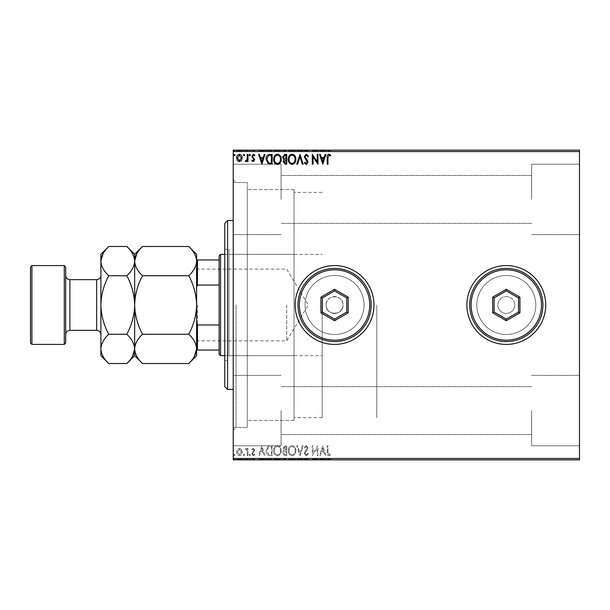 <?xml version="1.0" encoding="UTF-8"?>
<svg xmlns="http://www.w3.org/2000/svg" width="610" height="610" viewBox="0 0 610 610"><rect width="100%" height="100%" fill="white"/><g stroke="black" fill="none" stroke-linecap="round" stroke-linejoin="round"><path stroke-width="0.46" stroke-dasharray="3.05 2.29" d="M233.211 305L233.211 179.714L233.211 305M236.024 305L236.024 427.473L236.024 305M326.114 305A8.448 8.448 0 0 0 334.562 313.448A8.448 8.448 0 0 0 343.011 305A8.448 8.448 0 0 1 334.562 313.448A8.448 8.448 0 0 1 326.114 305C325.587 315.881 343.514 315.919 343.011 305C343.537 315.881 325.603 315.919 326.114 305C325.595 294.104 343.529 294.104 343.011 305C343.529 294.104 325.595 294.104 326.114 305A8.448 8.448 0 0 1 334.562 296.551A8.448 8.448 0 0 1 343.011 305A8.448 8.448 0 0 0 334.562 296.551A8.448 8.448 0 0 0 326.114 305M305.053 305A29.509 29.509 0 0 0 334.562 334.509A29.509 29.509 0 0 0 364.063 305A29.509 29.509 0 0 1 334.562 334.509A29.509 29.509 0 0 1 305.053 305A29.509 29.509 0 0 0 334.562 334.509A29.509 29.509 0 0 0 364.063 305A29.509 29.509 0 0 1 334.562 334.509A29.509 29.509 0 0 1 305.053 305A29.509 29.509 0 0 1 334.562 275.491A29.509 29.509 0 0 1 364.063 305A29.509 29.509 0 0 0 334.562 275.491A29.509 29.509 0 0 0 305.053 305A29.509 29.509 0 0 1 334.562 275.491A29.509 29.509 0 0 1 364.063 305A29.509 29.509 0 0 0 334.562 275.491A29.509 29.509 0 0 0 305.053 305M476.791 305A29.509 29.509 0 0 0 506.3 334.509A29.509 29.509 0 0 0 535.809 305A29.509 29.509 0 0 1 506.3 334.509A29.509 29.509 0 0 1 476.791 305A29.509 29.509 0 0 0 506.3 334.509A29.509 29.509 0 0 0 535.809 305A29.509 29.509 0 0 1 506.3 334.509A29.509 29.509 0 0 1 476.791 305A29.509 29.509 0 0 1 506.3 275.491A29.509 29.509 0 0 1 535.809 305A29.509 29.509 0 0 0 506.3 275.491A29.509 29.509 0 0 0 476.791 305A29.509 29.509 0 0 1 506.3 275.491A29.509 29.509 0 0 1 535.809 305A29.509 29.509 0 0 0 506.3 275.491A29.509 29.509 0 0 0 476.791 305M466.886 305A39.414 39.414 0 0 0 506.3 344.414A39.414 39.414 0 0 0 545.714 305A39.414 39.414 0 0 1 506.3 344.414A39.414 39.414 0 0 1 466.886 305A39.414 39.414 0 0 1 506.3 265.586A39.414 39.414 0 0 1 545.714 305A39.414 39.414 0 0 1 506.3 344.414A39.414 39.414 0 0 1 466.886 305A39.414 39.414 0 0 1 506.3 265.586A39.414 39.414 0 0 1 545.714 305A39.414 39.414 0 0 0 506.3 265.586A39.414 39.414 0 0 0 466.886 305M295.148 305A39.414 39.414 0 0 0 334.562 344.414A39.414 39.414 0 0 0 373.976 305A39.414 39.414 0 0 1 334.562 344.414A39.414 39.414 0 0 1 295.148 305A39.414 39.414 0 0 1 334.562 265.586A39.414 39.414 0 0 1 373.976 305A39.414 39.414 0 0 1 334.562 344.414A39.414 39.414 0 0 1 295.148 305A39.414 39.414 0 0 1 334.562 265.586A39.414 39.414 0 0 1 373.976 305A39.414 39.414 0 0 0 334.562 265.586A39.414 39.414 0 0 0 295.148 305M514.749 305A8.448 8.448 0 0 1 506.3 313.448A8.448 8.448 0 0 1 497.851 305A8.448 8.448 0 0 0 506.3 313.448A8.448 8.448 0 0 0 514.749 305A8.448 8.448 0 0 0 506.3 296.551A8.448 8.448 0 0 0 497.851 305A8.448 8.448 0 0 1 506.3 296.551A8.448 8.448 0 0 1 514.749 305M579.5 199.424L579.5 164.227L579.5 199.424M531.638 199.424L531.638 164.227L531.638 199.424M579.5 410.576L579.5 445.773L579.5 410.576M531.638 410.576L531.638 445.773L531.638 410.576M233.211 199.424L233.211 164.227L233.211 199.424M281.073 199.424L281.073 164.227L281.073 199.424M233.211 410.576L233.211 445.773L233.211 410.576M281.073 410.576L281.073 445.773L281.073 410.576M294.02 305L294.02 420.427L294.02 305M376.789 305L376.789 417.614L376.789 305M247.286 305L247.286 427.473L247.286 305M241.438 459.849L236.619 459.849L242.178 459.849L241.438 459.849L241.438 459.284L239.394 459.284L239.394 459.849L241.423 459.849L239.394 459.849L239.394 459.284L237.359 459.284L237.359 459.849L237.374 459.284L236.619 459.284L236.619 459.849M247.988 459.849L245.334 459.849L247.988 459.849L247.988 459.284L247.988 459.849M253.242 459.849L254.934 459.849L252.54 459.849L254.683 459.849L253.242 459.849L253.242 459.284L251.777 459.284L252.22 459.849M269.826 459.849L266.051 459.849L269.826 459.849L269.826 459.284L272.121 459.284L272.121 459.849L272.121 459.284L268.278 459.284L268.278 459.849M286.769 459.849L282.476 459.849L286.769 459.849L286.769 459.284L286.769 459.849M300.036 459.849L296.75 459.849L300.036 459.849L300.036 459.284L303.193 459.284L303.193 459.849M317.818 459.284L312.289 459.284L317.215 459.284L317.215 459.849L312.289 459.849L317.215 459.849L317.215 459.284L317.978 459.284L317.818 459.849M327.959 459.849L330.864 459.849L327.959 459.849L327.959 459.284L327.959 459.849M579.5 458.438L233.211 458.438L233.211 459.849L579.5 459.849L579.5 150.151L233.211 150.151L233.211 151.562L579.5 151.562M322.774 459.849L319.495 459.849L325.938 459.849L322.774 459.849L322.774 459.284L322.652 459.849M306.289 459.849L308.5 459.849L304.207 459.849L306.289 459.849L306.289 459.284L308.5 459.284L308.5 459.849M295.865 459.849L288.286 459.849L295.865 459.849L295.865 459.284L292.129 459.284L292.129 459.849M281.21 459.849L273.631 459.849L281.21 459.849L281.21 459.284L277.474 459.284L277.474 459.849M261.888 459.849L258.602 459.849L265.045 459.849L261.888 459.849L261.888 459.284L261.759 459.849M250.39 459.849L249.124 459.849L250.39 459.849L250.39 459.284L249.757 459.284L249.757 459.849L249.757 459.284L249.124 459.284L249.124 459.849M244.579 459.849L243.314 459.849L244.579 459.849L244.579 459.284L243.947 459.284L243.947 459.849L243.947 459.284L243.314 459.284L243.314 459.849M235.102 459.849L233.836 459.849L235.102 459.849L235.102 459.284L234.469 459.284L234.469 459.849L234.469 459.284L233.836 459.284L233.836 459.849M241.438 150.151L236.619 150.151L242.178 150.151L241.438 150.151L241.438 150.716L239.394 150.716L239.394 150.151L241.423 150.151L239.394 150.151L239.394 150.716L237.359 150.716L237.359 150.151L237.374 150.716L236.619 150.716L236.619 150.151M247.988 150.151L245.334 150.151L247.988 150.151L247.988 150.716L247.988 150.151M253.242 150.151L254.934 150.151L252.54 150.151L254.683 150.151L253.242 150.151L253.242 150.716L251.777 150.716L252.22 150.151M269.826 150.151L266.051 150.151L269.826 150.151L269.826 150.716L272.121 150.716L272.121 150.151L272.121 150.716L268.278 150.716L268.278 150.151M286.769 150.151L282.476 150.151L286.769 150.151L286.769 150.716L286.769 150.151M300.036 150.151L296.75 150.151L300.036 150.151L300.036 150.716L303.193 150.716L303.193 150.151M317.818 150.716L312.289 150.716L317.215 150.716L317.215 150.151L312.289 150.151L317.215 150.151L317.215 150.716L317.978 150.716L317.818 150.151M327.959 150.151L330.864 150.151L327.959 150.151L327.959 150.716L327.959 150.151M322.774 150.151L319.495 150.151L325.938 150.151L322.774 150.151L322.774 150.716L322.652 150.151M306.289 150.151L308.5 150.151L304.207 150.151L306.289 150.151L306.289 150.716L308.5 150.716L308.5 150.151M295.865 150.151L288.286 150.151L295.865 150.151L295.865 150.716L292.129 150.716L292.129 150.151M281.21 150.151L273.631 150.151L281.21 150.151L281.21 150.716L277.474 150.716L277.474 150.151M261.888 150.151L258.602 150.151L265.045 150.151L261.888 150.151L261.888 150.716L261.759 150.151M250.39 150.151L249.124 150.151L250.39 150.151L250.39 150.716L249.757 150.716L249.757 150.151L249.757 150.716L249.124 150.716L249.124 150.151M244.579 150.151L243.314 150.151L244.579 150.151L244.579 150.716L243.947 150.716L243.947 150.151L243.947 150.716L243.314 150.716L243.314 150.151M235.102 150.151L233.836 150.151L235.102 150.151L235.102 150.716L234.469 150.716L234.469 150.151L234.469 150.716L233.836 150.716L233.836 150.151M241.438 449.486L239.394 448.297L237.359 449.478L236.619 452.041C236.596 454.084 237.526 455.319 239.394 455.746C241.27 455.319 242.193 454.084 242.178 452.041L241.438 449.486L239.394 448.297L237.359 449.478L236.619 452.041C236.596 454.084 237.526 455.319 239.394 455.746C241.27 455.319 242.193 454.084 242.178 452.041L241.438 449.486M247.988 455.624L247.988 448.419L247.233 448.419L247.233 449.478L245.914 448.297L245.334 448.541L245.7 449.311L247.111 450.729L247.233 455.624L247.988 455.624L247.988 448.419L247.233 448.419L247.233 449.478L245.914 448.297L245.334 448.541L247.111 450.729L247.233 455.624L247.988 455.624M253.242 448.297L251.777 449.318L252.22 449.936L253.196 449.181L253.928 450.149L251.777 453.672L253.379 455.746L254.934 454.778L254.5 454.107L253.463 454.862L252.54 453.703L254.683 450.188L253.242 448.297L251.777 449.318L252.22 449.936L253.196 449.181L253.928 450.149L251.777 453.672L253.379 455.746L254.934 454.778L254.5 454.107L253.463 454.862L252.54 453.703L254.683 450.188L253.242 448.297M269.826 455.624L272.121 455.624L272.121 445.773L268.278 446.123L266.051 450.82C265.937 453.665 267.195 455.266 269.826 455.624L272.121 455.624L272.121 445.773L268.278 446.123L266.051 450.82C265.937 453.665 267.195 455.266 269.826 455.624M286.769 455.624L286.769 445.773L285.381 445.773L283.109 448.213L284.031 450.31L282.476 452.826L284.801 455.624L286.769 455.624L286.769 445.773L285.381 445.773L283.109 448.213L284.031 450.31L282.476 452.826L284.801 455.624L286.769 455.624M300.036 455.624L303.193 445.773L302.369 445.773L299.975 453.245L297.581 445.773L296.75 445.773L299.914 455.624L303.193 445.773L302.369 445.773L299.975 453.245L297.581 445.773L296.75 445.773L300.036 455.624M317.215 455.624L317.978 455.624L317.978 445.773L313.052 453.116L313.052 445.773L312.289 445.773L312.289 455.624L317.215 448.289L317.215 455.624L317.978 455.624L317.978 445.773L313.052 453.116L313.052 445.773L312.289 445.773L312.289 455.624L317.215 448.289L317.215 455.624M327.959 452.323L327.959 445.773L327.196 445.773L327.196 452.422C326.899 454.214 327.494 455.365 329.003 455.876L330.864 454.74L330.475 453.977L329.011 454.862L327.959 452.323L327.959 445.773L327.196 445.773L327.196 452.422C326.899 454.214 327.494 455.365 329.003 455.876L330.864 454.74L330.475 453.977L329.011 454.862L327.959 452.323M233.211 458.438L233.211 151.562M322.774 445.773L319.495 455.624L320.319 455.624L321.333 452.467L324.101 452.467L325.107 455.624L325.938 455.624L322.774 445.773L319.495 455.624L320.319 455.624L321.333 452.467L324.101 452.467L325.107 455.624L325.938 455.624L322.774 445.773M306.289 455.876L308.5 453.726L307.882 453.222L306.342 454.862L304.962 453.192L307.608 449.318L307.997 447.816L306.235 445.513L304.329 447.183L304.924 447.793L306.243 446.528L307.234 447.778L304.207 453.207L306.289 455.876L308.5 453.726L307.882 453.222L306.342 454.862L304.962 453.192L307.608 449.318L307.997 447.816L306.235 445.513L304.329 447.183L304.924 447.793L306.243 446.528L307.234 447.778L304.207 453.207L306.289 455.876M295.865 450.737C295.926 447.931 294.676 446.184 292.129 445.513C289.521 446.123 288.24 447.847 288.286 450.691C288.24 453.504 289.498 455.235 292.068 455.876C294.638 455.258 295.903 453.543 295.865 450.737C295.926 447.931 294.676 446.184 292.129 445.513C289.521 446.123 288.24 447.847 288.286 450.691C288.24 453.504 289.498 455.235 292.068 455.876C294.638 455.258 295.903 453.543 295.865 450.737M281.21 450.737C281.271 447.931 280.02 446.184 277.474 445.513C274.866 446.123 273.585 447.847 273.631 450.691C273.585 453.504 274.843 455.235 277.413 455.876C279.982 455.258 281.248 453.543 281.21 450.737C281.271 447.931 280.02 446.184 277.474 445.513C274.866 446.123 273.585 447.847 273.631 450.691C273.585 453.504 274.843 455.235 277.413 455.876C279.982 455.258 281.248 453.543 281.21 450.737M261.888 445.773L258.602 455.624L259.425 455.624L260.44 452.467L263.207 452.467L264.221 455.624L265.045 455.624L261.888 445.773L258.602 455.624L259.425 455.624L260.44 452.467L263.207 452.467L264.221 455.624L265.045 455.624L261.888 445.773M250.39 454.93L249.757 454.107L249.124 454.93L249.757 455.746L250.39 454.93L249.757 454.107L249.124 454.93L249.757 455.746L250.39 454.93M244.579 454.93L243.947 454.107L243.314 454.93L243.947 455.746L244.579 454.93L243.947 454.107L243.314 454.93L243.947 455.746L244.579 454.93M235.102 454.93L234.469 454.107L233.836 454.93L234.469 455.746L235.102 454.93L234.469 454.107L233.836 454.93L234.469 455.746L235.102 454.93M321.653 451.453L322.713 448.144L323.773 451.453L321.653 451.453L322.713 448.144L323.773 451.453L321.653 451.453M292.091 454.862C290.009 454.358 288.995 452.963 289.048 450.691C289.01 448.434 290.024 447.046 292.091 446.528C294.15 447.069 295.156 448.472 295.11 450.737C295.148 452.978 294.142 454.351 292.091 454.862C290.009 454.358 288.995 452.963 289.048 450.691C289.01 448.434 290.024 447.046 292.091 446.528C294.15 447.069 295.156 448.472 295.11 450.737C295.148 452.978 294.142 454.351 292.091 454.862M284.428 451.064L286.014 450.95L286.014 454.61L285.144 454.61L283.238 452.826L284.428 451.064L286.014 450.95L286.014 454.61L285.144 454.61L283.238 452.826L284.428 451.064M283.863 448.228L285.228 446.779L286.014 446.779L286.014 449.936L283.863 448.228L285.228 446.779L286.014 446.779L286.014 449.936L283.863 448.228M277.436 454.862C275.362 454.358 274.34 452.963 274.393 450.691C274.355 448.434 275.369 447.046 277.436 446.528C279.494 447.069 280.501 448.472 280.455 450.737C280.493 452.978 279.487 454.351 277.436 454.862C275.362 454.358 274.34 452.963 274.393 450.691C274.355 448.434 275.369 447.046 277.436 446.528C279.494 447.069 280.501 448.472 280.455 450.737C280.493 452.978 279.487 454.351 277.436 454.862M270.863 446.779L271.358 446.779L271.358 454.61L268.514 454.358L266.814 450.82L268.682 447.054L271.358 446.779L271.358 454.61L268.514 454.358L266.814 450.82L268.682 447.054L270.863 446.779M260.76 451.453L261.827 448.144L262.879 451.453L260.76 451.453L261.827 448.144L262.879 451.453L260.76 451.453M239.394 454.862L237.374 452.048L239.394 449.181L241.423 452.048L239.394 454.862L237.374 452.048L239.394 449.181L241.423 452.048L239.394 454.862M327.959 157.677L327.959 164.227L327.196 164.227L327.196 157.578C326.899 155.786 327.494 154.635 329.003 154.124L330.864 155.26L330.475 156.023L329.011 155.138L327.959 157.677M322.774 164.227L319.495 154.376L320.319 154.376L321.333 157.532L324.101 157.532L325.107 154.376L325.938 154.376L322.774 164.227M321.653 158.547L322.713 161.856L323.773 158.547L321.653 158.547M317.215 154.376L317.978 154.376L317.978 164.227L313.052 156.884L313.052 164.227L312.289 164.227L312.289 154.376L317.215 161.711L317.215 154.376M306.289 154.124L308.5 156.274L307.882 156.778L306.342 155.138L304.962 156.808L307.608 160.682L307.997 162.184L306.235 164.486L304.329 162.817L304.924 162.207L306.243 163.472L307.234 162.222L304.207 156.793L306.289 154.124M300.036 154.376L303.193 164.227L302.369 164.227L299.975 156.755L297.581 164.227L296.75 164.227L300.036 154.376M295.865 159.263C295.926 162.069 294.676 163.815 292.129 164.486C289.521 163.876 288.24 162.153 288.286 159.309C288.24 156.495 289.498 154.765 292.068 154.124C294.638 154.742 295.903 156.457 295.865 159.263M292.091 155.138C290.009 155.642 288.995 157.037 289.048 159.309C289.01 161.566 290.024 162.954 292.091 163.472C294.15 162.931 295.156 161.528 295.11 159.263C295.148 157.022 294.142 155.649 292.091 155.138M286.769 154.376L286.769 164.227L285.381 164.227L283.109 161.787L284.031 159.69L282.476 157.174L284.801 154.376L286.769 154.376M284.428 158.935L286.014 159.05L286.014 155.39L285.144 155.39L283.238 157.174L284.428 158.935M283.863 161.772L285.228 163.221L286.014 163.221L286.014 160.064L283.863 161.772M281.21 159.263C281.271 162.069 280.02 163.815 277.474 164.486C274.866 163.876 273.585 162.153 273.631 159.309C273.585 156.495 274.843 154.765 277.413 154.124C279.982 154.742 281.248 156.457 281.21 159.263M277.436 155.138C275.362 155.642 274.34 157.037 274.393 159.309C274.355 161.566 275.369 162.954 277.436 163.472C279.494 162.931 280.501 161.528 280.455 159.263C280.493 157.022 279.487 155.649 277.436 155.138M269.826 154.376L272.121 154.376L272.121 164.227L268.278 163.876L266.051 159.179C265.937 156.335 267.195 154.734 269.826 154.376M270.863 163.221L271.358 163.221L271.358 155.39L268.514 155.642L266.814 159.179L268.682 162.946L270.863 163.221M261.888 164.227L258.602 154.376L259.425 154.376L260.44 157.532L263.207 157.532L264.221 154.376L265.045 154.376L261.888 164.227M260.76 158.547L261.827 161.856L262.879 158.547L260.76 158.547M253.242 161.703L251.777 160.682L252.22 160.064L253.196 160.819L253.928 159.85L251.777 156.328L253.379 154.254L254.934 155.222L254.5 155.893L253.463 155.138L252.54 156.297L254.683 159.812L253.242 161.703M250.39 155.07L249.757 155.893L249.124 155.07L249.757 154.254L250.39 155.07M247.988 154.376L247.988 161.581L247.233 161.581L247.233 160.522L245.914 161.703L245.334 161.459L245.7 160.689L247.111 159.271L247.233 154.376L247.988 154.376M244.579 155.07L243.947 155.893L243.314 155.07L243.947 154.254L244.579 155.07M241.438 160.514L239.394 161.703L237.359 160.522L236.619 157.959C236.596 155.916 237.526 154.681 239.394 154.254C241.27 154.681 242.193 155.916 242.178 157.959L241.438 160.514M239.394 155.138L237.374 157.952L239.394 160.819L241.423 157.952L239.394 155.138M235.102 155.07L234.469 155.893L233.836 155.07L234.469 154.254L235.102 155.07M327.196 150.716L329.003 150.716L327.196 150.716L327.196 150.151M330.864 150.716L329.011 150.716L329.003 150.151L329.011 150.716L330.864 150.716L330.864 150.151M330.475 150.716L330.475 150.151M329.507 150.716L329.507 150.151M322.652 150.716L319.495 150.716L319.495 150.151M319.495 150.716L320.319 150.716L320.319 150.151M320.319 150.716L321.333 150.716L321.333 150.151M321.333 150.716L324.101 150.716L324.101 150.151M324.101 150.716L325.107 150.716L325.107 150.151M325.107 150.716L325.938 150.716L325.938 150.151M325.938 150.716L322.774 150.716M321.653 150.716L323.773 150.716L321.653 150.716L321.653 150.151L323.773 150.151L321.653 150.151M322.713 150.716L322.713 150.151M323.773 150.716L323.773 150.151M313.052 150.716L313.052 150.151L313.052 150.716M312.289 150.716L312.289 150.151L312.289 150.716M312.465 150.716L312.465 150.151M308.5 150.716L307.882 150.716L307.882 150.151M307.882 150.716L306.342 150.716L306.342 150.151M306.342 150.716L304.962 150.716L304.962 150.151M304.962 150.716L305.213 150.151M305.213 150.716L307.608 150.716L307.608 150.151M307.608 150.716L307.997 150.151M307.997 150.716L306.235 150.716L306.235 150.151M306.235 150.716L304.329 150.716L304.329 150.151M304.329 150.716L304.924 150.716L304.924 150.151M304.924 150.716L306.243 150.716L306.243 150.151M306.243 150.716L307.234 150.716L307.234 150.151M307.234 150.716L306.777 150.151M306.777 150.716L305.846 150.716L305.846 150.151M305.846 150.716L304.207 150.716L304.207 150.151M304.207 150.716L306.289 150.716M303.193 150.716L302.369 150.716L302.369 150.151M302.369 150.716L299.975 150.716L299.975 150.151M299.975 150.716L297.581 150.716L297.581 150.151M297.581 150.716L296.75 150.716L296.75 150.151M296.75 150.716L299.914 150.716L299.914 150.151M292.129 150.716L288.286 150.716L288.286 150.151M288.286 150.716L292.068 150.716L292.068 150.151L295.11 150.151L292.091 150.151L292.091 150.716L295.865 150.716M292.091 150.716L289.048 150.716L295.11 150.716L292.091 150.716L292.091 150.151M289.048 150.716L289.048 150.151M295.11 150.716L295.11 150.151M283.109 150.716L286.769 150.716L283.109 150.716L283.109 150.151M284.031 150.716L284.031 150.151M282.476 150.716L282.476 150.151M284.801 150.716L284.801 150.151M284.428 150.716L286.014 150.716L283.238 150.716L285.632 150.151L283.863 150.151L286.014 150.151L284.428 150.151M283.863 150.716L286.014 150.716L283.863 150.716L283.863 150.151M285.228 150.716L285.228 150.151M286.014 150.716L286.014 150.151L286.014 150.716M285.625 150.716L285.625 150.151L285.632 150.716M283.238 150.716L283.238 150.151M285.144 150.716L285.144 150.151M277.474 150.716L273.631 150.716L273.631 150.151M273.631 150.716L277.413 150.716L277.413 150.151M277.413 150.716L281.21 150.716M277.436 150.716L274.393 150.716L280.455 150.716L274.393 150.151L280.455 150.151L277.436 150.151L277.436 150.716M274.393 150.716L274.393 150.151M280.455 150.716L280.455 150.151M268.278 150.716L266.051 150.716L266.051 150.151M266.051 150.716L269.826 150.716M270.863 150.716L266.814 150.716L270.863 150.716L271.358 150.151L266.814 150.151L270.863 150.151M271.358 150.716L271.358 150.151L271.358 150.716M268.682 150.716L268.682 150.151M266.814 150.716L266.814 150.151M268.514 150.716L268.514 150.151M261.759 150.716L258.602 150.716L258.602 150.151M258.602 150.716L259.425 150.716L259.425 150.151M259.425 150.716L260.44 150.716L260.44 150.151M260.44 150.716L263.207 150.716L263.207 150.151M263.207 150.716L264.221 150.716L264.221 150.151M264.221 150.716L265.045 150.716L265.045 150.151M265.045 150.716L261.888 150.716M260.76 150.716L262.879 150.716L260.76 150.716L260.76 150.151L262.879 150.151L260.76 150.151M261.827 150.716L261.827 150.151M262.879 150.716L262.879 150.151M252.22 150.716L253.196 150.716L253.196 150.151M253.196 150.716L253.928 150.716L253.928 150.151M253.928 150.716L253.745 150.151M253.745 150.716L252.029 150.716L252.029 150.151M252.029 150.716L253.379 150.716L253.379 150.151M253.379 150.716L254.934 150.716L254.934 150.151M254.934 150.716L254.5 150.151M254.5 150.716L253.463 150.716L253.463 150.151M253.463 150.716L252.54 150.716L252.54 150.151M252.54 150.716L252.715 150.151M252.715 150.716L253.524 150.716L253.524 150.151M253.524 150.716L254.439 150.716L254.439 150.151M254.439 150.716L254.683 150.151M254.683 150.716L253.242 150.716M249.124 150.716L250.39 150.716M245.914 150.716L247.988 150.716L247.233 150.716L247.233 150.151L247.233 150.716L245.914 150.716L245.914 150.151M245.334 150.716L245.334 150.151M245.7 150.716L245.7 150.151M246.036 150.716L246.036 150.151M247.111 150.716L247.111 150.151M247.233 150.716L247.233 150.151M243.314 150.716L244.579 150.716M236.619 150.716L242.178 150.716L242.178 150.151M242.178 150.716L241.438 150.716M239.394 150.716L241.423 150.716L239.394 150.716L239.394 150.151L239.394 150.716M241.423 150.716L241.423 150.151M233.836 150.716L235.102 150.716M327.196 459.284L329.003 459.284L327.196 459.284L327.196 459.849M330.864 459.284L329.011 459.284L329.003 459.849L329.011 459.284L330.864 459.284L330.864 459.849M330.475 459.284L330.475 459.849M329.507 459.284L329.507 459.849M322.652 459.284L319.495 459.284L319.495 459.849M319.495 459.284L320.319 459.284L320.319 459.849M320.319 459.284L321.333 459.284L321.333 459.849M321.333 459.284L324.101 459.284L324.101 459.849M324.101 459.284L325.107 459.284L325.107 459.849M325.107 459.284L325.938 459.284L325.938 459.849M325.938 459.284L322.774 459.284M321.653 459.284L323.773 459.284L321.653 459.284L321.653 459.849L323.773 459.849L321.653 459.849M322.713 459.284L322.713 459.849M323.773 459.284L323.773 459.849M313.052 459.284L313.052 459.849L313.052 459.284M312.289 459.284L312.289 459.849L312.289 459.284M312.465 459.284L312.465 459.849M308.5 459.284L307.882 459.284L307.882 459.849M307.882 459.284L306.342 459.284L306.342 459.849M306.342 459.284L304.962 459.284L304.962 459.849M304.962 459.284L305.213 459.849M305.213 459.284L307.608 459.284L307.608 459.849M307.608 459.284L307.997 459.849M307.997 459.284L306.235 459.284L306.235 459.849M306.235 459.284L304.329 459.284L304.329 459.849M304.329 459.284L304.924 459.284L304.924 459.849M304.924 459.284L306.243 459.284L306.243 459.849M306.243 459.284L307.234 459.284L307.234 459.849M307.234 459.284L306.777 459.849M306.777 459.284L305.846 459.284L305.846 459.849M305.846 459.284L304.207 459.284L304.207 459.849M304.207 459.284L306.289 459.284M303.193 459.284L302.369 459.284L302.369 459.849M302.369 459.284L299.975 459.284L299.975 459.849M299.975 459.284L297.581 459.284L297.581 459.849M297.581 459.284L296.75 459.284L296.75 459.849M296.75 459.284L299.914 459.284L299.914 459.849M292.129 459.284L288.286 459.284L288.286 459.849M288.286 459.284L292.068 459.284L292.068 459.849L295.11 459.849L292.091 459.849L292.091 459.284L295.865 459.284M292.091 459.284L289.048 459.284L295.11 459.284L292.091 459.284L292.091 459.849M289.048 459.284L289.048 459.849M295.11 459.284L295.11 459.849M283.109 459.284L286.769 459.284L283.109 459.284L283.109 459.849M284.031 459.284L284.031 459.849M282.476 459.284L282.476 459.849M284.801 459.284L284.801 459.849M284.428 459.284L286.014 459.284L283.238 459.284L285.632 459.849L283.863 459.849L286.014 459.849L284.428 459.849M283.863 459.284L286.014 459.284L283.863 459.284L283.863 459.849M285.228 459.284L285.228 459.849M286.014 459.284L286.014 459.849L286.014 459.284M285.625 459.284L285.625 459.849L285.632 459.284M283.238 459.284L283.238 459.849M285.144 459.284L285.144 459.849M277.474 459.284L273.631 459.284L273.631 459.849M273.631 459.284L277.413 459.284L277.413 459.849M277.413 459.284L281.21 459.284M277.436 459.284L274.393 459.284L280.455 459.284L274.393 459.849L280.455 459.849L277.436 459.849L277.436 459.284M274.393 459.284L274.393 459.849M280.455 459.284L280.455 459.849M268.278 459.284L266.051 459.284L266.051 459.849M266.051 459.284L269.826 459.284M270.863 459.284L266.814 459.284L270.863 459.284L271.358 459.849L266.814 459.849L270.863 459.849M271.358 459.284L271.358 459.849L271.358 459.284M268.682 459.284L268.682 459.849M266.814 459.284L266.814 459.849M268.514 459.284L268.514 459.849M261.759 459.284L258.602 459.284L258.602 459.849M258.602 459.284L259.425 459.284L259.425 459.849M259.425 459.284L260.44 459.284L260.44 459.849M260.44 459.284L263.207 459.284L263.207 459.849M263.207 459.284L264.221 459.284L264.221 459.849M264.221 459.284L265.045 459.284L265.045 459.849M265.045 459.284L261.888 459.284M260.76 459.284L262.879 459.284L260.76 459.284L260.76 459.849L262.879 459.849L260.76 459.849M261.827 459.284L261.827 459.849M262.879 459.284L262.879 459.849M252.22 459.284L253.196 459.284L253.196 459.849M253.196 459.284L253.928 459.284L253.928 459.849M253.928 459.284L253.745 459.849M253.745 459.284L252.029 459.284L252.029 459.849M252.029 459.284L253.379 459.284L253.379 459.849M253.379 459.284L254.934 459.284L254.934 459.849M254.934 459.284L254.5 459.849M254.5 459.284L253.463 459.284L253.463 459.849M253.463 459.284L252.54 459.284L252.54 459.849M252.54 459.284L252.715 459.849M252.715 459.284L253.524 459.284L253.524 459.849M253.524 459.284L254.439 459.284L254.439 459.849M254.439 459.284L254.683 459.849M254.683 459.284L253.242 459.284M249.124 459.284L250.39 459.284M245.914 459.284L247.988 459.284L247.233 459.284L247.233 459.849L247.233 459.284L245.914 459.284L245.914 459.849M245.334 459.284L245.334 459.849M245.7 459.284L245.7 459.849M246.036 459.284L246.036 459.849M247.111 459.284L247.111 459.849M247.233 459.284L247.233 459.849M243.314 459.284L244.579 459.284M236.619 459.284L242.178 459.284L242.178 459.849M242.178 459.284L241.438 459.284M239.394 459.284L241.423 459.284L239.394 459.284L239.394 459.849L239.394 459.284M241.423 459.284L241.423 459.849M233.836 459.284L235.102 459.284M224.762 223.351L224.762 386.648M227.576 389.462L227.576 220.538M228.986 351.84L228.986 254.324L228.986 351.84M294.02 351.84L294.02 254.324L294.02 351.84M228.986 356.392L228.986 249.398L228.986 356.392M224.762 253.608L224.762 360.601L224.762 253.608M294.02 411.681L294.02 189.573L294.02 411.681M247.286 411.681L247.286 189.573L247.286 411.681M247.286 418.185L247.286 182.527L247.286 418.185M233.211 418.185L233.211 182.527L233.211 418.185M233.211 226.935L233.211 389.462L233.211 226.935M134.673 254.324L134.673 261.111C134.97 266.25 137.585 271.13 142.511 275.743C137.593 284.923 134.978 294.676 134.673 305C134.985 315.339 137.593 325.092 142.511 334.257L188.764 334.257C193.683 325.077 196.298 315.324 196.611 305L196.611 341.737L196.611 305C196.29 294.66 193.683 284.908 188.764 275.743C193.667 271.191 196.283 266.311 196.611 261.111C196.306 255.971 193.698 251.099 188.764 246.486M197.449 305L197.449 340.898L197.449 305M286.7 305L286.7 340.898L286.7 305M220.538 355.676L220.538 254.324M219.127 255.727L219.127 354.273M322.171 305L322.171 417.614L322.171 305M196.611 322.774L196.611 287.226L196.611 350.048L197.449 350.048L197.449 324.955L196.611 322.774L196.611 350.048M219.127 259.952L196.611 259.952L196.611 287.226L197.449 285.045L197.449 259.952M219.127 324.955L197.449 324.955M219.127 285.045L197.449 285.045M219.127 350.048L197.449 350.048M196.611 287.226L196.611 259.952M65.689 343.011L65.689 266.989M64.286 265.586L64.286 344.414M30.5 266.989L30.5 343.011M31.911 344.414L31.911 265.586M100.886 254.324L100.886 355.676M142.511 275.743L188.764 275.743M142.511 246.486L136.846 253.6M188.764 363.514L194.43 356.4M142.511 334.257C137.608 338.809 134.993 343.689 134.673 348.889C134.97 354.029 137.585 358.901 142.511 363.514M196.611 254.324L196.611 348.889C196.306 343.75 193.698 338.87 188.764 334.257M134.673 348.889C134.368 343.75 131.76 338.87 126.827 334.257C131.745 325.077 134.36 315.324 134.673 305C134.352 294.653 131.737 284.9 126.827 275.743C131.729 271.191 134.345 266.311 134.673 261.111L134.673 355.676M196.611 348.889L196.611 355.676M134.673 261.111C134.368 255.971 131.76 251.099 126.827 246.486M126.827 363.514L132.492 356.4M108.725 246.486L103.067 253.6M100.886 261.111C101.184 266.25 103.799 271.13 108.725 275.743C103.807 284.923 101.199 294.676 100.886 305C101.199 315.347 103.814 325.099 108.725 334.257C103.822 338.809 101.214 343.689 100.886 348.889C101.184 354.029 103.799 358.901 108.725 363.514M108.725 334.257L126.827 334.257M108.725 275.743L126.827 275.743M65.689 305L65.689 275.438L65.689 305M371.162 305A36.6 36.6 0 0 0 334.562 268.4A36.6 36.6 0 0 0 297.962 305A36.6 36.6 0 0 0 334.562 341.6A36.6 36.6 0 0 0 371.162 305M346.762 297.954L334.562 290.909L322.362 297.954L322.362 312.046L334.562 319.091L346.762 312.046L346.762 297.954M542.9 305A36.6 36.6 0 0 0 506.3 268.4A36.6 36.6 0 0 0 469.7 305A36.6 36.6 0 0 0 506.3 341.6A36.6 36.6 0 0 0 542.9 305M518.5 297.954L506.3 290.909L494.1 297.954L494.1 312.046L506.3 319.091L518.5 312.046L518.5 297.954M306.472 150.716L306.472 150.151M285.381 150.716L285.381 150.151M270.627 150.716L270.627 150.151M270.543 150.716L270.543 150.151M252.99 150.716L252.99 150.151M306.472 459.284L306.472 459.849M285.381 459.284L285.381 459.849M270.627 459.284L270.627 459.849M270.543 459.284L270.543 459.849M252.99 459.284L252.99 459.849M96.662 279.662L96.662 330.338M69.914 330.338L69.914 279.662M233.211 427.473L247.286 427.473L236.024 427.473L233.211 430.286M531.638 234.614L579.5 234.614L531.638 234.614M531.638 445.773L579.5 445.773L531.638 445.773M281.073 234.614L233.211 234.614L281.073 234.614M281.073 445.773L233.211 445.773L281.073 445.773M322.171 417.614L294.02 417.614M294.02 420.427L247.286 420.427L294.02 420.427M531.638 434.511L281.073 434.511L531.638 434.511M531.638 223.351L281.073 223.351L531.638 223.351M531.638 175.489L281.073 175.489L531.638 175.489M531.638 386.648L281.073 386.648L531.638 386.648M233.211 182.527L247.286 182.527L236.024 182.527L233.211 179.714M294.02 189.573L247.286 189.573L294.02 189.573M322.171 192.386L294.02 192.386M281.073 375.386L233.211 375.386L281.073 375.386M281.073 164.227L233.211 164.227L281.073 164.227M531.638 375.386L579.5 375.386L531.638 375.386M531.638 164.227L579.5 164.227L531.638 164.227M294.02 355.676L228.986 355.676M224.762 360.601L228.986 360.601M224.762 249.398L228.986 249.398M294.02 254.324L228.986 254.324M196.611 268.263L197.449 269.101L286.7 269.101L308.271 305L286.7 340.898L197.449 340.898L196.611 341.737M224.762 254.324L322.171 254.324M224.762 355.676L322.171 355.676"/><path stroke-width="0.91" d="M466.886 305A39.414 39.414 0 0 0 506.3 344.414A39.414 39.414 0 0 0 545.714 305A39.414 39.414 0 0 0 506.3 265.586A39.414 39.414 0 0 0 466.886 305M295.148 305A39.414 39.414 0 0 0 334.562 344.414A39.414 39.414 0 0 0 373.976 305A39.414 39.414 0 0 0 334.562 265.586A39.414 39.414 0 0 0 295.148 305M579.5 459.849L233.211 459.849L233.211 458.438L579.5 458.438L579.5 459.849M579.5 151.562L233.211 151.562L233.211 150.151L579.5 150.151L579.5 458.438M241.438 160.514L239.394 161.703L237.359 160.522L236.619 157.959C236.596 155.916 237.526 154.681 239.394 154.254C241.27 154.681 242.193 155.916 242.178 157.959L241.438 160.514M247.988 154.376L247.988 161.581L247.233 161.581L247.233 160.522L245.914 161.703L245.334 161.459L245.7 160.689L247.111 159.271L247.233 154.376L247.988 154.376M253.242 161.703L251.777 160.682L252.22 160.064L253.196 160.819L253.928 159.85L251.777 156.328L253.379 154.254L254.934 155.222L254.5 155.893L253.463 155.138L252.54 156.297L254.683 159.812L253.242 161.703M269.826 154.376L272.121 154.376L272.121 164.227L268.278 163.876L266.051 159.179C265.937 156.335 267.195 154.734 269.826 154.376M286.769 154.376L286.769 164.227L285.381 164.227L283.109 161.787L284.031 159.69L282.476 157.174L284.801 154.376L286.769 154.376M300.036 154.376L303.193 164.227L302.369 164.227L299.975 156.755L297.581 164.227L296.75 164.227L300.036 154.376M317.215 154.376L317.978 154.376L317.978 164.227L313.052 156.884L313.052 164.227L312.289 164.227L312.289 154.376L317.215 161.711L317.215 154.376M327.959 157.677L327.959 164.227L327.196 164.227L327.196 157.578C326.899 155.786 327.494 154.635 329.003 154.124L330.864 155.26L330.475 156.023L329.011 155.138L327.959 157.677M233.211 151.562L233.211 458.438M322.774 164.227L319.495 154.376L320.319 154.376L321.333 157.532L324.101 157.532L325.107 154.376L325.938 154.376L322.774 164.227M306.289 154.124L308.5 156.274L307.882 156.778L306.342 155.138L304.962 156.808L307.608 160.682L307.997 162.184L306.235 164.486L304.329 162.817L304.924 162.207L306.243 163.472L307.234 162.222L304.207 156.793L306.289 154.124M295.865 159.263C295.926 162.069 294.676 163.815 292.129 164.486C289.521 163.876 288.24 162.153 288.286 159.309C288.24 156.495 289.498 154.765 292.068 154.124C294.638 154.742 295.903 156.457 295.865 159.263M281.21 159.263C281.271 162.069 280.02 163.815 277.474 164.486C274.866 163.876 273.585 162.153 273.631 159.309C273.585 156.495 274.843 154.765 277.413 154.124C279.982 154.742 281.248 156.457 281.21 159.263M261.888 164.227L258.602 154.376L259.425 154.376L260.44 157.532L263.207 157.532L264.221 154.376L265.045 154.376L261.888 164.227M250.39 155.07L249.757 155.893L249.124 155.07L249.757 154.254L250.39 155.07M244.579 155.07L243.947 155.893L243.314 155.07L243.947 154.254L244.579 155.07M235.102 155.07L234.469 155.893L233.836 155.07L234.469 154.254L235.102 155.07M321.653 158.547L322.713 161.856L323.773 158.547L321.653 158.547M289.048 159.309C289.01 161.566 290.024 162.954 292.091 163.472C294.15 162.931 295.156 161.528 295.11 159.263C295.148 157.022 294.142 155.649 292.091 155.138C290.009 155.642 288.995 157.037 289.048 159.309M285.228 163.221L286.014 163.221L286.014 160.064L283.863 161.772L285.228 163.221M285.632 159.05L286.014 155.39L285.144 155.39L283.238 157.174L284.428 158.935L285.632 159.05M274.393 159.309C274.355 161.566 275.369 162.954 277.436 163.472C279.494 162.931 280.501 161.528 280.455 159.263C280.493 157.022 279.487 155.649 277.436 155.138C275.362 155.642 274.34 157.037 274.393 159.309M271.358 163.221L271.358 155.39L268.514 155.642L266.814 159.179L268.682 162.946L271.358 163.221M260.76 158.547L261.827 161.856L262.879 158.547L260.76 158.547M237.374 157.952L239.394 160.819L241.423 157.952L239.394 155.138L237.374 157.952M227.576 389.462L224.762 386.648L224.762 223.351L227.576 220.538L227.576 389.462L233.211 389.462M220.538 355.676L219.127 354.273L219.127 255.727L220.538 254.324L220.538 355.676L224.762 355.676M219.127 285.045L197.449 285.045L196.611 287.226M196.611 322.774L197.449 324.955L197.449 350.048L196.611 350.048M219.127 324.955L197.449 324.955M196.611 259.952L197.449 259.952L197.449 285.045M219.127 259.952L197.449 259.952M219.127 350.048L197.449 350.048M65.689 266.989L65.689 343.011L64.286 344.414L64.286 265.586L65.689 266.989M31.911 344.414L30.5 343.011L30.5 266.989L31.911 265.586L31.911 344.414L64.286 344.414M142.511 334.257C137.593 325.077 134.978 315.324 134.673 305C134.985 294.66 137.593 284.908 142.511 275.743C137.608 271.191 134.993 266.311 134.673 261.111C134.97 255.971 137.585 251.099 142.511 246.486L188.764 246.486C193.667 251.038 196.283 255.918 196.611 261.111C196.306 266.25 193.698 271.13 188.764 275.743C193.683 284.923 196.298 294.676 196.611 305C196.29 315.339 193.683 325.092 188.764 334.257C193.667 338.809 196.283 343.689 196.611 348.889C196.306 354.029 193.698 358.901 188.764 363.514L142.511 363.514C137.608 358.962 134.993 354.082 134.673 348.889C134.97 343.75 137.585 338.87 142.511 334.257L188.764 334.257M142.511 275.743L188.764 275.743M136.846 253.6L134.673 260.851M194.43 356.4L196.611 348.889L196.611 254.324L188.764 246.486M142.511 363.514L134.673 355.676L134.673 254.324L142.511 246.486M188.764 363.514L196.611 355.676L196.611 348.889M134.673 261.111C134.368 266.25 131.76 271.13 126.827 275.743C131.745 284.923 134.36 294.676 134.673 305C134.352 315.347 131.737 325.099 126.827 334.257C131.729 338.809 134.345 343.689 134.673 348.889C134.368 354.029 131.76 358.901 126.827 363.514L108.725 363.514C103.822 358.962 101.214 354.082 100.886 348.889L100.886 254.324L108.725 246.486L126.827 246.486C131.729 251.038 134.345 255.918 134.673 261.111M132.492 356.4L134.673 348.889M108.725 363.514L100.886 355.676L100.886 348.889C101.184 343.75 103.799 338.87 108.725 334.257C103.807 325.077 101.199 315.324 100.886 305C101.199 294.653 103.814 284.9 108.725 275.743C103.822 271.191 101.214 266.311 100.886 261.111C101.184 255.971 103.799 251.099 108.725 246.486M103.067 253.6L100.886 261.111M108.725 275.743L126.827 275.743M108.725 334.257L126.827 334.257M369.751 305A35.189 35.189 0 0 0 334.562 269.811A35.189 35.189 0 0 0 299.373 305A35.189 35.189 0 0 0 334.562 340.189A35.189 35.189 0 0 0 369.751 305M297.962 305A36.6 36.6 0 0 1 334.562 268.4A36.6 36.6 0 0 1 371.162 305A36.6 36.6 0 0 1 334.562 341.6A36.6 36.6 0 0 1 297.962 305M320.952 312.854L320.952 297.146L334.562 289.285L348.173 297.146L348.173 312.854L334.562 320.715L320.952 312.854L322.362 312.046L334.562 319.091L346.762 312.046L346.762 297.954L334.562 290.909L322.362 297.954L322.362 312.046M334.562 320.715L334.562 319.091M346.762 312.046L348.173 312.854M346.762 297.954L348.173 297.146M334.562 290.909L334.562 289.285M320.952 297.146L322.362 297.954M541.489 305A35.189 35.189 0 0 0 506.3 269.811A35.189 35.189 0 0 0 471.111 305A35.189 35.189 0 0 0 506.3 340.189A35.189 35.189 0 0 0 541.489 305M469.7 305A36.6 36.6 0 0 1 506.3 268.4A36.6 36.6 0 0 1 542.9 305A36.6 36.6 0 0 1 506.3 341.6A36.6 36.6 0 0 1 469.7 305M492.689 312.854L492.689 297.146L506.3 289.285L519.911 297.146L519.911 312.854L506.3 320.715L492.689 312.854L494.1 312.046L506.3 319.091L518.5 312.046L518.5 297.954L506.3 290.909L494.1 297.954L494.1 312.046M506.3 320.715L506.3 319.091M518.5 312.046L519.911 312.854M518.5 297.954L519.911 297.146M506.3 290.909L506.3 289.285M492.689 297.146L494.1 297.954M96.662 279.662L69.914 279.662L69.914 330.338L96.662 330.338L96.662 279.662C99.224 279.41 100.635 278.007 100.886 275.438M227.576 220.538L233.211 220.538M220.538 254.324L224.762 254.324M96.662 330.338C99.224 330.589 100.635 331.992 100.886 334.562M69.914 330.338C67.352 330.589 65.941 331.992 65.689 334.562M31.911 265.586L64.286 265.586M134.673 254.324L126.827 246.486M134.673 355.676L126.827 363.514M69.914 279.662C67.352 279.41 65.941 278.007 65.689 275.438"/></g></svg>
